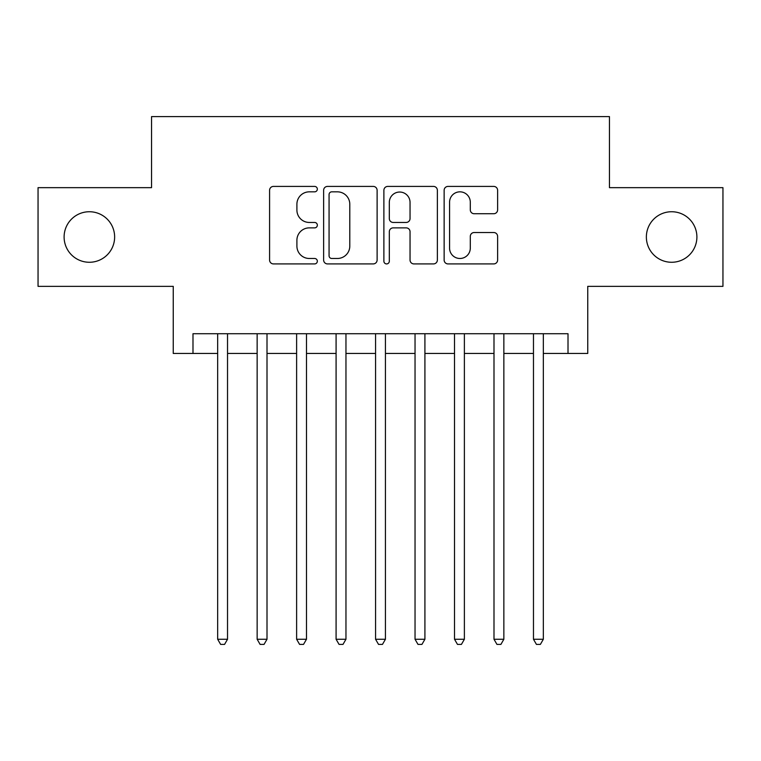 <?xml version="1.0" encoding="UTF-8"?>
<svg xmlns="http://www.w3.org/2000/svg" width="761" height="761" viewBox="0 0 761 761"><rect width="100%" height="100%" fill="white"/><g stroke="black" fill="none" stroke-linecap="round" stroke-linejoin="round"><path stroke-width="1.14" d="M317.337 189.128A2.711 2.711 0 0 0 314.626 186.416L273.456 186.416A3.872 3.872 0 0 0 269.584 190.288L269.584 260.034A3.872 3.872 0 0 0 273.456 263.915L314.626 263.915A2.711 2.711 0 0 0 317.337 261.204A2.711 2.711 0 0 0 314.626 258.483L309.299 258.483A12.395 12.395 0 0 1 296.904 246.088L296.904 240.276A12.395 12.395 0 0 1 309.299 227.872L314.626 227.872A2.711 2.711 0 0 0 317.337 225.161A2.711 2.711 0 0 0 314.626 222.45L309.299 222.45A12.395 12.395 0 0 1 296.904 210.055L296.904 204.243A12.395 12.395 0 0 1 309.299 191.839L314.626 191.839A2.711 2.711 0 0 0 317.337 189.128M646.365 237.004A25.265 25.265 0 0 0 671.63 262.269A25.265 25.265 0 0 0 696.895 237.004A25.265 25.265 0 0 0 671.63 211.739A25.265 25.265 0 0 0 646.365 237.004M64.105 237.004A25.265 25.265 0 0 0 89.37 262.269A25.265 25.265 0 0 0 114.635 237.004A25.265 25.265 0 0 0 89.37 211.739A25.265 25.265 0 0 0 64.105 237.004M493.737 213.736A3.872 3.872 0 0 0 497.618 209.855L497.618 190.288A3.872 3.872 0 0 0 493.737 186.416L448.02 186.416A3.872 3.872 0 0 0 444.139 190.288L444.139 260.034A3.872 3.872 0 0 0 448.02 263.915L493.737 263.915A3.872 3.872 0 0 0 497.618 260.034L497.618 236.405A3.872 3.872 0 0 0 493.737 232.524L474.17 232.524A3.872 3.872 0 0 0 470.298 236.405L470.298 248.124A10.369 10.369 0 0 1 459.929 258.483A10.369 10.369 0 0 1 449.57 248.124L449.57 202.207A10.369 10.369 0 0 1 459.929 191.839A10.369 10.369 0 0 1 470.298 202.207L470.298 209.855A3.872 3.872 0 0 0 474.17 213.736L493.737 213.736M192.99 353.456L192.99 333.718L568.01 333.718L568.01 353.456L587.749 353.456L587.749 286.355L722.95 286.355L722.95 187.663L609.456 187.663L609.456 116.604L151.544 116.604L151.544 187.663L38.05 187.663L38.05 286.355L173.251 286.355L173.251 353.456L217.665 353.456M377.114 190.288A3.872 3.872 0 0 0 373.232 186.416L327.515 186.416A3.872 3.872 0 0 0 323.634 190.288L323.634 260.034A3.872 3.872 0 0 0 327.515 263.915L373.232 263.915A3.872 3.872 0 0 0 377.114 260.034L377.114 190.288M387.768 186.416L433.485 186.416A3.872 3.872 0 0 1 437.366 190.288L437.366 260.034A3.872 3.872 0 0 1 433.485 263.915L413.917 263.915A3.872 3.872 0 0 1 410.046 260.034L410.046 231.753A3.872 3.872 0 0 0 406.174 227.872L393.19 227.872A3.872 3.872 0 0 0 389.318 231.753L389.318 261.204A2.711 2.711 0 0 1 386.607 263.915A2.711 2.711 0 0 1 383.886 261.204L383.886 190.288A3.872 3.872 0 0 1 387.768 186.416M227.529 353.456L257.142 353.456M267.006 353.456L296.619 353.456M306.483 353.456L336.086 353.456M345.96 353.456L375.563 353.456M385.437 353.456L415.04 353.456M424.914 353.456L454.517 353.456M464.381 353.456L493.994 353.456M503.858 353.456L533.471 353.456M543.335 353.456L568.01 353.456M331.777 191.839A2.711 2.711 0 0 0 329.066 194.55L329.066 255.772A2.711 2.711 0 0 0 331.777 258.483L337.389 258.483A12.395 12.395 0 0 0 349.794 246.088L349.794 204.243A12.395 12.395 0 0 0 337.389 191.839L331.777 191.839M410.046 202.397A10.369 10.369 0 0 0 399.677 192.038A10.369 10.369 0 0 0 389.318 202.397L389.318 218.578A3.872 3.872 0 0 0 393.19 222.45L406.174 222.45A3.872 3.872 0 0 0 410.046 218.578L410.046 202.397M227.529 333.718L227.529 639.259L217.665 639.259L217.665 333.718M227.529 639.259L224.571 644.396L220.623 644.396L217.665 639.259M267.006 333.718L267.006 639.259L257.142 639.259L257.142 333.718M267.006 639.259L264.048 644.396L260.1 644.396L257.142 639.259M306.483 333.718L306.483 639.259L296.619 639.259L296.619 333.718M306.483 639.259L303.525 644.396L299.577 644.396L296.619 639.259M345.96 333.718L345.96 639.259L336.086 639.259L336.086 333.718M345.96 639.259L343.002 644.396L339.054 644.396L336.086 639.259M385.437 333.718L385.437 639.259L375.563 639.259L375.563 333.718M385.437 639.259L382.469 644.396L378.531 644.396L375.563 639.259M424.914 333.718L424.914 639.259L415.04 639.259L415.04 333.718M424.914 639.259L421.946 644.396L417.998 644.396L415.04 639.259M464.381 333.718L464.381 639.259L454.517 639.259L454.517 333.718M464.381 639.259L461.423 644.396L457.475 644.396L454.517 639.259M503.858 333.718L503.858 639.259L493.994 639.259L493.994 333.718M503.858 639.259L500.9 644.396L496.952 644.396L493.994 639.259M543.335 333.718L543.335 639.259L533.471 639.259L533.471 333.718M543.335 639.259L540.377 644.396L536.429 644.396L533.471 639.259"/></g></svg>
